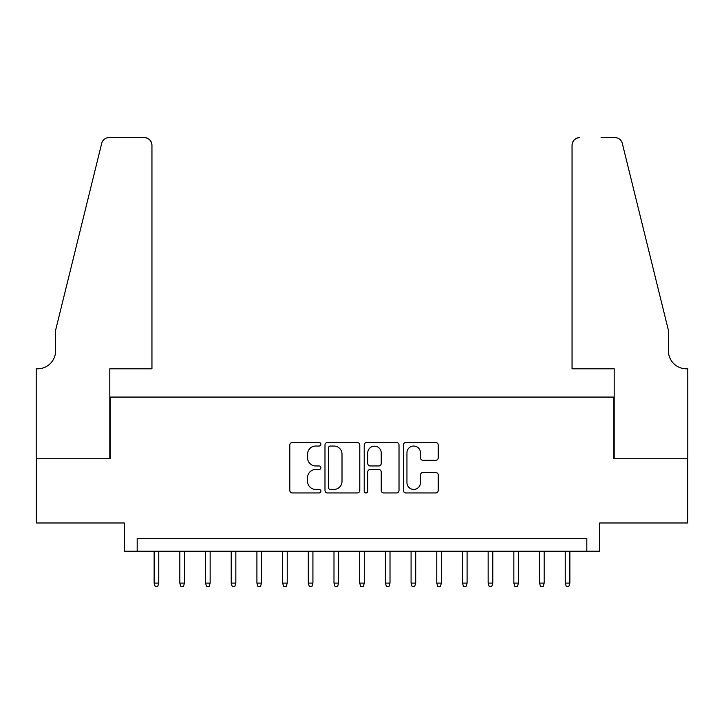 <?xml version="1.0" encoding="UTF-8"?>
<svg xmlns="http://www.w3.org/2000/svg" width="724" height="724" viewBox="0 0 724 724"><rect width="100%" height="100%" fill="white"/><g stroke="black" fill="none" stroke-linecap="round" stroke-linejoin="round"><path stroke-width="1.09" d="M320.895 444.274A1.765 1.765 0 0 0 319.121 442.509L292.333 442.509A2.525 2.525 0 0 0 289.808 445.034L289.808 490.429A2.525 2.525 0 0 0 292.333 492.954L319.121 492.954A1.765 1.765 0 0 0 320.895 491.189A1.765 1.765 0 0 0 319.121 489.424L315.655 489.424A8.073 8.073 0 0 1 307.591 481.351L307.591 477.569A8.073 8.073 0 0 1 315.655 469.496L319.121 469.496A1.765 1.765 0 0 0 320.895 467.731A1.765 1.765 0 0 0 319.121 465.966L315.655 465.966A8.073 8.073 0 0 1 307.591 457.894L307.591 454.111A8.073 8.073 0 0 1 315.655 446.038L319.121 446.038A1.765 1.765 0 0 0 320.895 444.274M435.703 460.292A2.525 2.525 0 0 0 438.228 457.767L438.228 445.034A2.525 2.525 0 0 0 435.703 442.509L405.947 442.509A2.525 2.525 0 0 0 403.422 445.034L403.422 490.429A2.525 2.525 0 0 0 405.947 492.954L435.703 492.954A2.525 2.525 0 0 0 438.228 490.429L438.228 475.044A2.525 2.525 0 0 0 435.703 472.519L422.97 472.519A2.525 2.525 0 0 0 420.445 475.044L420.445 482.673A6.742 6.742 0 0 1 413.703 489.424A6.742 6.742 0 0 1 406.951 482.673L406.951 452.79A6.742 6.742 0 0 1 413.703 446.038A6.742 6.742 0 0 1 420.445 452.79L420.445 457.767A2.525 2.525 0 0 0 422.97 460.292L435.703 460.292M586.82 551.236L599.671 551.236L599.671 522.972L687.673 522.972L687.673 458.735L613.798 458.735L613.798 397.069L110.202 397.069L110.202 458.735L36.327 458.735L36.327 522.972L124.329 522.972L124.329 551.236L586.82 551.236L586.82 538.394L137.18 538.394L137.18 551.236M359.792 445.034A2.525 2.525 0 0 0 357.267 442.509L327.51 442.509A2.525 2.525 0 0 0 324.986 445.034L324.986 490.429A2.525 2.525 0 0 0 327.51 492.954L357.267 492.954A2.525 2.525 0 0 0 359.792 490.429L359.792 445.034M366.733 442.509L396.49 442.509A2.525 2.525 0 0 1 399.014 445.034L399.014 490.429A2.525 2.525 0 0 1 396.49 492.954L383.756 492.954A2.525 2.525 0 0 1 381.231 490.429L381.231 472.021A2.525 2.525 0 0 0 378.706 469.496L370.263 469.496A2.525 2.525 0 0 0 367.738 472.021L367.738 491.189A1.765 1.765 0 0 1 365.973 492.954A1.765 1.765 0 0 1 364.208 491.189L364.208 445.034A2.525 2.525 0 0 1 366.733 442.509M330.289 446.038A1.765 1.765 0 0 0 328.524 447.803L328.524 487.659A1.765 1.765 0 0 0 330.289 489.424L333.945 489.424A8.073 8.073 0 0 0 342.009 481.351L342.009 454.111A8.073 8.073 0 0 0 333.945 446.038L330.289 446.038M381.231 452.916A6.742 6.742 0 0 0 374.48 446.165A6.742 6.742 0 0 0 367.738 452.916L367.738 463.441A2.525 2.525 0 0 0 370.263 465.966L378.706 465.966A2.525 2.525 0 0 0 381.231 463.441L381.231 452.916M158.764 583.101L157.732 586.44L155.162 586.44L154.14 583.101L158.764 583.101L158.764 551.236M154.14 583.101L154.14 551.236M151.95 368.806L151.95 145.271A7.711 7.711 0 0 0 144.239 137.56L109.17 137.56A7.711 7.711 0 0 0 101.686 143.424L55.603 330.271L55.603 350.823A17.982 17.982 0 0 1 37.612 368.806L36.2 368.806L36.2 458.735L109.813 458.735L109.813 368.806L151.95 368.806L151.95 145.271C151.461 140.619 148.891 138.049 144.239 137.56L122.917 137.56M101.686 143.424C103.65 139.198 103.65 139.198 101.686 143.424C103.65 139.198 103.65 139.198 101.686 143.424M55.603 350.823A17.982 17.982 0 0 1 37.612 368.806M572.051 368.806L572.051 145.271L572.051 368.806L614.187 368.806L614.187 458.735L687.8 458.735L687.8 368.806L686.388 368.806A17.982 17.982 0 0 1 668.397 350.823A17.982 17.982 0 0 0 686.388 368.806M654.27 272.975L622.314 143.424L668.397 330.271L668.397 350.823M601.083 137.56L614.83 137.56A7.711 7.711 0 0 1 622.314 143.424C620.35 139.198 620.35 139.198 622.314 143.424C620.35 139.198 620.35 139.198 622.314 143.424M579.761 137.56A7.711 7.711 0 0 0 572.051 145.271C572.539 140.619 575.109 138.049 579.761 137.56M184.457 583.101L183.425 586.44L180.855 586.44L179.833 583.101L184.457 583.101L184.457 551.236M179.833 583.101L179.833 551.236M210.15 583.101L209.118 586.44L206.548 586.44L205.525 583.101L210.15 583.101L210.15 551.236M205.525 583.101L205.525 551.236M235.843 583.101L234.811 586.44L232.241 586.44L231.218 583.101L235.843 583.101L235.843 551.236M231.218 583.101L231.218 551.236M261.536 583.101L260.504 586.44L257.943 586.44L256.911 583.101L261.536 583.101L261.536 551.236M256.911 583.101L256.911 551.236M287.229 583.101L286.206 586.44L283.636 586.44L282.604 583.101L287.229 583.101L287.229 551.236M282.604 583.101L282.604 551.236M312.922 583.101L311.899 586.44L309.329 586.44L308.297 583.101L312.922 583.101L312.922 551.236M308.297 583.101L308.297 551.236M338.615 583.101L337.592 586.44L335.022 586.44L333.99 583.101L338.615 583.101L338.615 551.236M333.99 583.101L333.99 551.236M364.317 583.101L363.285 586.44L360.715 586.44L359.683 583.101L364.317 583.101L364.317 551.236M359.683 583.101L359.683 551.236M390.01 583.101L388.978 586.44L386.408 586.44L385.385 583.101L390.01 583.101L390.01 551.236M385.385 583.101L385.385 551.236M415.703 583.101L414.671 586.44L412.101 586.44L411.078 583.101L415.703 583.101L415.703 551.236M411.078 583.101L411.078 551.236M441.396 583.101L440.364 586.44L437.794 586.44L436.771 583.101L441.396 583.101L441.396 551.236M436.771 583.101L436.771 551.236M467.089 583.101L466.057 586.44L463.496 586.44L462.464 583.101L467.089 583.101L467.089 551.236M462.464 583.101L462.464 551.236M492.782 583.101L491.759 586.44L489.189 586.44L488.157 583.101L492.782 583.101L492.782 551.236M488.157 583.101L488.157 551.236M518.475 583.101L517.452 586.44L514.882 586.44L513.85 583.101L518.475 583.101L518.475 551.236M513.85 583.101L513.85 551.236M544.167 583.101L543.145 586.44L540.575 586.44L539.543 583.101L544.167 583.101L544.167 551.236M539.543 583.101L539.543 551.236M569.86 583.101L568.838 586.44L566.268 586.44L565.236 583.101L569.86 583.101L569.86 551.236M565.236 583.101L565.236 551.236"/></g></svg>
